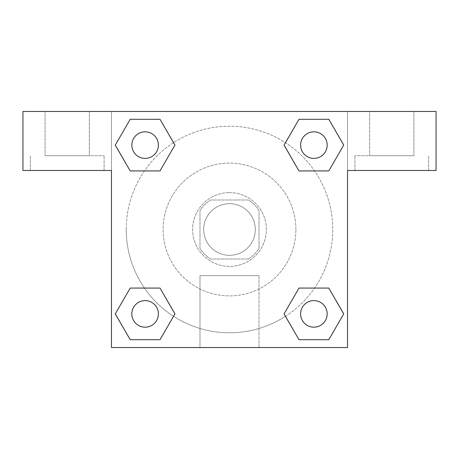 <?xml version="1.0" encoding="UTF-8"?>
<svg xmlns="http://www.w3.org/2000/svg" width="459" height="459" viewBox="0 0 459 459"><rect width="100%" height="100%" fill="white"/><g stroke="black" fill="none" stroke-linecap="round" stroke-linejoin="round"><path stroke-width="0.34" stroke-dasharray="2.29 1.72" d="M255.319 229.5A25.819 25.819 0 0 0 216.591 207.141A25.819 25.819 0 0 0 216.591 251.859A25.819 25.819 0 0 0 255.319 229.5A25.819 25.819 0 0 0 216.591 207.141A25.819 25.819 0 0 0 216.591 251.859A25.819 25.819 0 0 0 255.319 229.5M248.422 259.008L210.578 259.008A35.056 35.056 0 0 1 199.992 248.422L199.992 210.578A35.056 35.056 0 0 1 210.578 199.992L248.422 199.992A35.056 35.056 0 0 1 259.008 210.578L259.008 248.422A35.056 35.056 0 0 1 248.422 259.008L210.578 259.008A35.056 35.056 0 0 1 199.992 248.422L199.992 210.578A35.056 35.056 0 0 1 210.578 199.992L248.422 199.992A35.056 35.056 0 0 1 259.008 210.578L259.008 248.422A35.056 35.056 0 0 1 248.422 259.008M229.5 192.614A36.886 36.886 0 0 1 261.441 247.94A36.886 36.886 0 0 1 197.559 247.94A36.886 36.886 0 0 1 229.5 192.614A36.886 36.886 0 0 0 192.614 229.5A36.886 36.886 0 0 0 229.5 266.386A36.886 36.886 0 0 0 266.386 229.5A36.886 36.886 0 0 0 229.5 192.614M295.889 229.5A66.389 66.389 0 0 0 196.303 172.005A66.389 66.389 0 0 0 196.303 286.995A66.389 66.389 0 0 0 295.889 229.5A66.389 66.389 0 0 0 196.303 172.005A66.389 66.389 0 0 0 196.303 286.995A66.389 66.389 0 0 0 295.889 229.5M111.474 111.474L347.526 111.474L347.526 347.526L111.474 347.526L111.474 111.474L22.95 111.474L347.526 111.474L347.526 347.526L111.474 347.526L111.474 111.474L22.95 111.474L22.95 170.484L111.474 170.484L111.474 111.474L111.474 170.484L22.95 170.484L22.95 111.474L22.95 170.484L111.474 170.484L111.474 111.474L436.05 111.474L347.526 111.474L347.526 170.484L347.526 111.474L347.526 170.484L436.05 170.484L347.526 170.484L347.526 347.526L111.474 347.526L111.474 111.474M299.016 119.311L284.075 145.107L298.981 170.926L284.075 145.107L298.981 170.926L284.075 145.107L298.981 119.288L328.799 119.288L343.705 145.107L328.799 170.926L314.558 170.926M144.442 170.926L130.201 170.926L144.442 170.926L130.201 170.926L115.295 145.107L130.201 119.288L160.019 119.288L174.925 145.107L159.984 170.909M159.984 339.689L174.925 313.893L160.019 288.074L174.925 313.893L160.019 288.074L174.925 313.893L160.019 339.712L130.201 339.712L115.295 313.893L130.201 288.074L144.442 288.074M314.558 288.074L328.799 288.074L314.558 288.074L328.799 288.074L343.705 313.893L328.799 339.712L298.981 339.712L284.075 313.893L299.016 288.091M111.474 242.409L111.474 216.591L111.485 242.409M67.209 170.484L104.095 170.484L67.209 170.484M67.209 155.733L104.095 155.733L67.209 155.733M45.08 155.733L89.339 155.733L45.08 155.733L89.339 155.733L45.08 155.733L45.08 111.474L89.339 111.474L89.339 155.733L89.339 111.474L45.08 111.474L89.339 111.474L45.08 111.474L45.08 155.733M229.5 347.526L199.992 347.526L229.5 347.526M229.5 275.647L259.008 275.647L229.5 275.647M347.526 216.591L347.526 242.409L347.515 216.591M391.791 170.484L354.905 170.484L391.791 170.484M391.791 155.733L354.905 155.733L391.791 155.733M369.661 155.733L413.92 155.733L369.661 155.733L413.92 155.733L369.661 155.733L369.661 111.474L413.92 111.474L413.92 155.733L413.92 111.474L369.661 111.474L413.92 111.474L369.661 111.474L369.661 155.733M436.05 170.484L436.05 111.474L347.526 111.474L347.526 170.484L436.05 170.484L436.05 111.474L436.05 170.484M229.5 111.474L216.591 111.474L229.5 111.485M300.611 313.893A13.277 13.277 0 0 0 320.531 325.391A13.277 13.277 0 0 0 320.531 302.389A13.277 13.277 0 0 0 300.611 313.893A13.277 13.277 0 0 1 320.531 302.389A13.277 13.277 0 0 1 320.531 325.391A13.277 13.277 0 0 1 300.611 313.893M131.831 145.107A13.277 13.277 0 0 0 145.107 158.389A13.277 13.277 0 0 0 158.389 145.107A13.277 13.277 0 0 0 145.107 131.831A13.277 13.277 0 0 0 131.831 145.107M300.611 145.107A13.277 13.277 0 0 0 313.893 158.389A13.277 13.277 0 0 0 327.169 145.107A13.277 13.277 0 0 0 313.893 131.831A13.277 13.277 0 0 0 300.611 145.107M131.831 313.893A13.277 13.277 0 0 0 145.107 327.169A13.277 13.277 0 0 0 158.389 313.893A13.277 13.277 0 0 0 145.107 300.611A13.277 13.277 0 0 0 131.831 313.893M126.225 229.5A103.275 103.275 0 0 0 229.5 332.775A103.275 103.275 0 0 0 332.775 229.5A103.275 103.275 0 0 0 229.5 126.225A103.275 103.275 0 0 0 126.225 229.5M285.464 316.297A103.275 103.275 0 0 0 278.94 138.83A103.275 103.275 0 0 0 173.565 142.686M173.536 142.703A103.275 103.275 0 0 0 142.697 285.452A103.275 103.275 0 0 0 285.435 316.314M158.389 145.107A13.277 13.277 0 0 0 138.469 133.609A13.277 13.277 0 0 0 138.469 156.611A13.277 13.277 0 0 0 158.389 145.107A13.277 13.277 0 0 0 138.469 133.609A13.277 13.277 0 0 0 138.469 156.611A13.277 13.277 0 0 0 158.389 145.107A13.277 13.277 0 0 0 138.469 133.609A13.277 13.277 0 0 0 138.469 156.611A13.277 13.277 0 0 0 158.389 145.107A13.277 13.277 0 0 0 138.469 133.609A13.277 13.277 0 0 0 138.469 156.611A13.277 13.277 0 0 0 158.389 145.107M327.169 145.107A13.277 13.277 0 0 0 307.249 133.609A13.277 13.277 0 0 0 307.249 156.611A13.277 13.277 0 0 0 327.169 145.107A13.277 13.277 0 0 0 307.249 133.609A13.277 13.277 0 0 0 307.249 156.611A13.277 13.277 0 0 0 327.169 145.107A13.277 13.277 0 0 0 307.249 133.609A13.277 13.277 0 0 0 307.249 156.611A13.277 13.277 0 0 0 327.169 145.107A13.277 13.277 0 0 0 307.249 133.609A13.277 13.277 0 0 0 307.249 156.611A13.277 13.277 0 0 0 327.169 145.107M158.389 313.893A13.277 13.277 0 0 0 138.469 302.389A13.277 13.277 0 0 0 138.469 325.391A13.277 13.277 0 0 0 158.389 313.893A13.277 13.277 0 0 0 138.469 302.389A13.277 13.277 0 0 0 138.469 325.391A13.277 13.277 0 0 0 158.389 313.893A13.277 13.277 0 0 0 138.469 302.389A13.277 13.277 0 0 0 138.469 325.391A13.277 13.277 0 0 0 158.389 313.893A13.277 13.277 0 0 0 138.469 302.389A13.277 13.277 0 0 0 138.469 325.391A13.277 13.277 0 0 0 158.389 313.893M242.409 111.474L216.591 111.474L242.409 111.485M130.201 170.926L115.295 145.107L130.201 170.926L115.295 145.107L130.236 119.311M174.925 313.893L160.019 339.712L174.925 313.893L160.019 339.712L130.201 339.712L115.295 313.893L130.236 288.091M328.799 288.074L343.705 313.893L328.799 288.074L343.705 313.893L328.764 339.689M284.075 145.107L298.981 119.288L284.075 145.107L298.981 119.288L328.799 119.288L343.705 145.107L328.764 170.909M199.992 347.526L259.008 347.526L199.992 347.526L199.992 275.647L259.008 275.647L199.992 275.647L199.992 347.526M327.169 313.893A13.277 13.277 0 0 0 307.249 302.389A13.277 13.277 0 0 0 307.249 325.391A13.277 13.277 0 0 0 327.169 313.893A13.277 13.277 0 0 0 307.249 302.389A13.277 13.277 0 0 0 307.249 325.391A13.277 13.277 0 0 0 327.169 313.893A13.277 13.277 0 0 0 307.249 302.389A13.277 13.277 0 0 0 307.249 325.391A13.277 13.277 0 0 0 327.169 313.893M343.705 313.893L328.799 339.712L343.705 313.893L328.799 339.712L298.981 339.712L284.075 313.893L298.981 288.074L284.075 313.893L298.981 339.712L284.075 313.893M160.019 339.712L130.201 339.712L115.295 313.893L130.201 288.074M298.981 119.288L328.799 119.288L343.705 145.107L328.799 170.926M115.295 145.107L130.201 119.288L115.295 145.107L130.201 119.288L160.019 119.288L174.925 145.107L160.019 170.926L174.925 145.107L160.019 119.288L174.925 145.107M328.799 339.712L298.981 339.712M130.201 339.712L115.295 313.893M328.799 119.288L343.705 145.107M130.201 119.288L160.019 119.288M104.095 170.484L104.095 155.733L104.095 170.484M30.328 170.484L30.328 155.733L30.328 170.484M259.008 347.526L259.008 275.647L259.008 347.526M428.672 170.484L428.672 155.733L428.672 170.484M354.905 170.484L354.905 155.733L354.905 170.484"/><path stroke-width="0.69" d="M314.558 170.926L298.981 170.926L328.799 170.926L298.981 170.926L284.075 145.107L298.981 119.288L328.799 119.288L343.705 145.107L328.799 170.926L298.981 170.926L314.558 170.926L298.981 170.926L284.046 145.13M130.201 170.926L160.019 170.926L130.201 170.926L115.295 145.107L130.201 119.288L160.019 119.288L174.925 145.107L160.019 170.926L130.201 170.926L115.261 145.13M144.442 288.074L160.019 288.074L130.201 288.074L160.019 288.074L174.925 313.893L160.019 339.712L130.201 339.712L115.295 313.893L130.201 288.074L160.019 288.074L144.442 288.074L160.019 288.074L174.954 313.87M328.799 288.074L298.981 288.074L328.799 288.074L343.705 313.893L328.799 339.712L298.981 339.712L284.075 313.893L298.981 288.074L328.799 288.074L343.739 313.87M436.05 111.474L22.95 111.474L22.95 170.484L111.474 170.484L111.474 347.526L347.526 347.526L347.526 170.484L436.05 170.484L436.05 111.474M160.019 119.288L130.201 119.288L160.019 119.288L174.954 145.09M130.201 339.712L160.019 339.712L130.201 339.712L115.261 313.91M298.981 339.712L328.799 339.712L298.981 339.712L284.046 313.91M328.799 119.288L298.981 119.288L328.799 119.288L343.739 145.09M327.169 313.893A13.277 13.277 0 0 0 307.249 302.389A13.277 13.277 0 0 0 307.249 325.391A13.277 13.277 0 0 0 327.169 313.893M158.389 313.893A13.277 13.277 0 0 0 138.469 302.389A13.277 13.277 0 0 0 138.469 325.391A13.277 13.277 0 0 0 158.389 313.893M327.169 145.107A13.277 13.277 0 0 0 307.249 133.609A13.277 13.277 0 0 0 307.249 156.611A13.277 13.277 0 0 0 327.169 145.107M158.389 145.107A13.277 13.277 0 0 0 138.469 133.609A13.277 13.277 0 0 0 138.469 156.611A13.277 13.277 0 0 0 158.389 145.107M298.981 288.074L314.558 288.074M160.019 170.926L144.442 170.926"/></g></svg>
